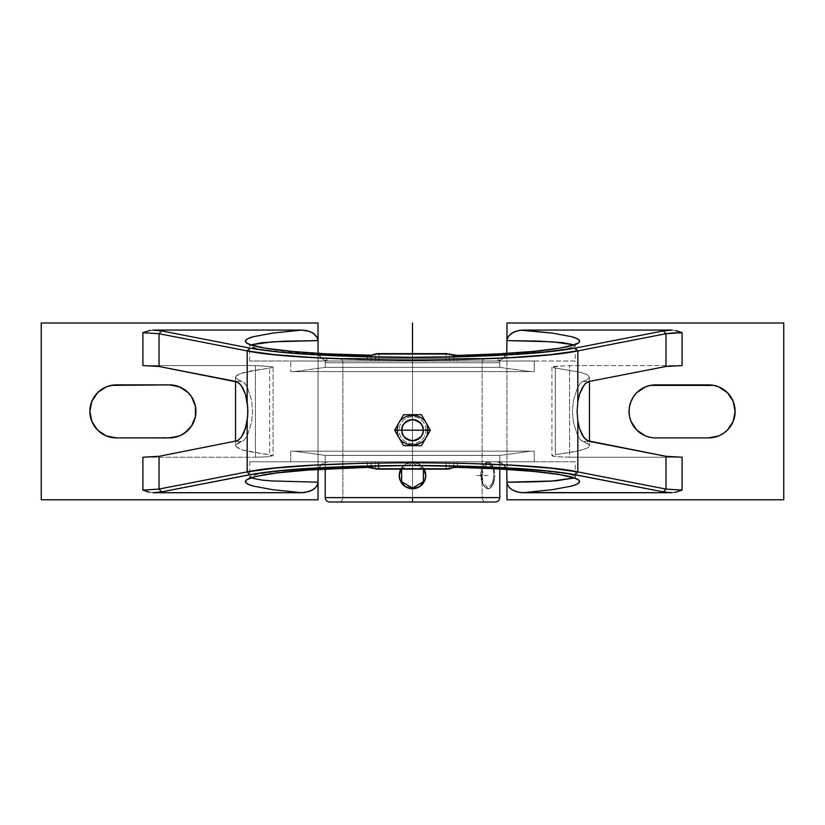 <?xml version="1.0" encoding="UTF-8"?>
<svg xmlns="http://www.w3.org/2000/svg" width="825" height="825" viewBox="0 0 825 825"><rect width="100%" height="100%" fill="white"/><g stroke="black" fill="none" stroke-linecap="round" stroke-linejoin="round"><path stroke-width="0.62" stroke-dasharray="4.12 3.09" d="M427.639 430.176L425.968 430.176A13.468 13.468 0 0 1 412.5 443.644A13.468 13.468 0 0 1 399.032 430.176L401.538 430.176L399.032 430.176A13.468 13.468 0 0 1 412.5 416.707A13.468 13.468 0 0 1 425.968 430.176L427.639 430.176L425.968 430.176A13.468 13.468 0 0 1 412.5 443.644A13.468 13.468 0 0 1 399.032 430.176L401.538 430.176L399.032 430.176A13.468 13.468 0 0 1 412.5 416.707A13.468 13.468 0 0 1 425.968 430.176L427.639 430.176M495 502.002L412.5 502.002L412.5 497.609L325.215 497.609L412.5 497.609L412.5 502.002L329.598 502.002L412.5 502.002L338.518 502.002L412.5 502.002L338.518 502.002L412.5 502.002L412.5 497.609L342.901 497.609L412.5 497.609L342.901 497.609L342.901 362.742L412.5 362.742L412.5 358.359L329.598 358.359L412.5 358.359L329.598 358.359L412.5 358.359L412.5 362.742L325.215 362.742L412.5 362.742L342.901 362.742L412.5 362.742L412.5 358.359L412.5 362.742L325.215 362.742L325.215 367.373L294.288 371.621L530.712 371.621L499.785 367.373L325.215 367.373L499.785 367.373L499.785 362.742L412.5 362.742L482.099 362.742L482.099 497.609L412.5 497.609L482.099 497.609L482.099 362.742L342.901 362.742L342.901 497.609L482.099 497.609L412.5 497.609L412.5 502.002L486.482 502.002L412.5 502.002L486.482 502.002L412.5 502.002L412.5 497.609L412.5 502.002L329.598 502.002M488.091 488.74L490.504 487.719L492.35 484.853L493.845 475.478L494.722 475.478A13.262 6.631 90 0 1 488.091 488.74L490.627 487.73L492.783 484.853L494.216 480.552L494.722 475.478L494.216 470.405L492.783 466.104L490.627 463.227L488.091 462.217L485.554 463.227L483.409 466.104L481.965 470.405L481.46 475.478L481.965 480.552L483.409 484.853L485.554 487.73L488.091 488.74A13.262 6.631 90 0 1 481.46 475.478A13.262 6.631 90 0 1 488.091 462.217A13.262 6.631 90 0 1 494.722 475.478L493.845 475.478L492.999 468.115L490.504 463.238L488.091 462.217L486.76 462.474L482.965 466.104L480.748 472.89L480.748 478.067L482.965 484.853L486.76 488.483L489.359 488.483L490.504 487.719L492.999 482.842L493.845 475.478L492.999 468.115L490.504 463.238L488.091 462.217L484.141 464.454L481.222 470.394L480.583 475.468L481.975 482.842L484.131 486.492L488.091 488.74M412.5 358.359L338.518 358.359L486.482 358.359L412.5 358.359L486.482 358.359L412.5 358.359L412.5 362.742L482.099 362.742L412.5 362.742L412.5 358.359L495.402 358.359L329.598 358.359L495.402 358.359L412.5 358.359L495.402 358.359L412.5 358.359L412.5 362.742L499.785 362.742L412.5 362.742L412.5 358.359L412.5 502.002L338.518 502.002L495.402 502.002L412.5 502.002M235.754 377.933L235.898 376.169L242.983 372.725L272.209 367.589L269.672 368.022L269.672 454.761L273.075 455.678L273.075 367.115L272.209 367.589L273.075 367.115L273.075 455.678L242.983 450.068L238.322 448.357L235.537 445.737L237.878 443.118L243.88 440.416L247.335 435.631L251.584 422.534L252.574 411.345L251.563 400.187L247.325 387.142L244.726 383.213L242.241 381.387L235.537 381.387L242.241 381.387L237.878 379.675L235.754 377.933L235.898 376.169L238.322 374.426L249.82 371.075L269.672 368.022L269.672 454.761L249.82 451.718L242.983 450.068L235.898 446.614L235.754 444.861L243.88 440.416L247.335 435.631L251.584 422.534L252.574 411.345L251.563 400.187L247.325 387.142L243.88 382.367L237.878 379.675L235.537 377.046M290.751 451.172L534.249 451.172L534.249 461.783L290.751 461.783L290.751 451.172L534.249 451.172L290.751 451.172L290.751 461.783L534.249 461.783L534.249 451.172L290.751 451.172M506.529 469.384A10.612 10.612 0 0 0 496.361 461.783L500.177 462.485L503.549 464.588L506.725 470.126L503.549 464.588L500.177 462.485L496.361 461.783L575.303 461.783L378.232 461.783L378.232 468.445L375.499 468.311L375.499 461.783L378.912 461.783L378.912 468.445L446.088 468.445L446.088 461.783L449.501 461.783L449.501 468.311L454.389 466.764L457.411 466.661C489.679 467.455 518.059 468.858 542.551 470.869L566.899 473.828C573.818 475.417 576.623 476.427 575.303 476.891L575.303 461.783L457.411 461.783L457.411 466.661L457.411 461.783L453.894 461.783L453.894 466.878L453.894 461.783L449.501 461.783L449.501 468.311L446.088 468.445L446.088 461.783L378.912 461.783L378.912 468.445L378.232 468.445L378.232 461.783L371.106 461.783L371.106 466.878L375.499 468.311L375.499 461.783L249.717 461.783L575.303 461.783L575.303 476.891L574.035 477.995L575.303 476.891C576.531 472.921 526.247 468.291 457.411 466.661L457.607 467.363L457.411 466.661L453.894 466.878A0.712 0.681 -108.1 0 1 453.523 467.507A0.712 0.681 71.9 0 0 453.894 466.878L449.501 468.311A0.712 0.681 -108.1 0 1 449.048 468.982A0.712 0.681 71.9 0 0 449.501 468.311L446.088 468.445L446.263 469.147L446.088 468.445L378.912 468.445L378.737 469.147L378.912 468.445L375.499 468.311A0.712 0.681 -71.9 0 0 375.963 468.982M575.303 361.01L457.411 361.01L575.303 361.01L575.303 345.902L574.035 344.788L575.273 346.067L571.086 348.057L548.584 351.357L499.537 354.657L457.411 356.132L457.411 361.01L290.751 361.01L534.249 361.01L534.249 371.621L290.751 371.621L290.751 361.01L290.751 371.621L534.249 371.621L290.751 371.621L534.249 371.621L534.249 361.01L290.751 361.01L446.088 361.01L446.088 354.348L449.501 354.482L453.894 355.915L453.894 361.01L457.411 361.01L457.411 356.132L453.894 355.915L453.894 361.01L449.501 361.01L449.501 354.482L449.501 361.01L446.088 361.01L446.088 354.348L378.912 354.348L378.912 361.01L375.499 361.01L375.499 354.482L378.912 354.348L378.912 361.01L371.106 361.01L371.106 355.915L375.499 354.482L375.499 361.01L371.106 361.01L371.106 355.915A0.712 0.681 71.9 0 1 371.57 355.245M555.328 454.761L555.328 368.022L580.717 372.353L587.266 374.736L589.462 377.169L589.462 381.387L589.462 377.169L587.782 379.294L581.12 382.367L577.665 387.152L573.416 400.249L572.426 411.438L573.437 422.606L577.675 435.652L581.12 440.426L587.782 443.489L589.462 445.624L587.266 448.058L580.717 450.429L555.328 454.761L555.328 368.022L580.717 372.353L587.266 374.736L589.462 377.169L587.782 379.294L581.12 382.367L577.665 387.152L573.416 400.249L572.426 411.438L573.437 422.606L577.675 435.652L580.274 439.57L582.759 441.406L589.462 441.406L589.462 445.624L589.462 441.406L582.759 441.406L589.04 444.551L588.916 446.841L587.266 448.058L575.86 451.574L555.328 454.761M294.288 451.172L325.215 455.41L499.785 455.41L530.712 451.172L294.288 451.172L530.712 451.172L499.785 455.41L325.215 455.41L325.215 469.002L325.215 455.41L499.785 455.41L499.785 469.002L499.785 455.41L325.215 455.41L294.288 451.172M421.09 485.574L417.584 487.719L411.252 488.678M422.431 484.265L419.873 486.502M423.947 482.161L421.884 484.853M425.37 472.292L425.504 478.067L423.524 482.842M400.249 470.415L405.137 464.454L401.032 468.827L405.137 464.454L412.5 462.217L419.863 464.454L423.968 468.827A13.262 13.262 0 0 0 412.5 462.217L419.863 464.454L423.968 468.827M424.287 469.415L425.762 475.468M399.496 472.911L400.682 469.477M399.3 476.747L399.754 471.848M399.238 475.478L399.496 478.057M399.486 477.995L399.31 476.819M400.249 480.562L401.476 482.842L399.496 478.067M401.476 482.842L405.127 486.502L402.734 484.45M405.116 486.492L406.199 487.142M407.416 487.719L408.695 488.183M401.032 468.827A13.262 13.262 0 0 1 412.5 462.217L405.137 464.454L409.912 462.474L415.088 462.474L419.863 464.454L424.751 470.394M425.504 478.067L424.751 480.552M417.584 487.719L415.109 488.483M499.785 497.609L412.5 497.609L499.785 497.609M409.901 488.483L412.5 488.74M412.5 362.742L499.785 362.742L499.785 367.373L325.215 367.373L325.215 362.742L412.5 362.742M530.712 371.621L294.288 371.621L325.215 367.373L499.785 367.373L530.712 371.621L294.288 371.621L530.712 371.621M589.462 381.387L582.759 381.387L589.462 381.387M421.431 445.644L403.559 445.634L421.431 445.644L421.977 444.696M429.804 431.145L429.248 432.114M428.123 434.053L425.844 437.993M425.844 438.003L430.361 430.176L429.815 429.227M430.361 430.176L427.69 425.545M403.569 414.707L421.431 414.707L403.569 414.707M396.877 426.298L401.383 418.502L394.639 430.176L395.185 431.124M394.639 430.176L397.31 434.806M530.712 451.172L294.855 451.172L530.712 451.172M551.946 455.761L556.607 456.73L569.601 457.225L569.601 365.568L682.1 365.568L567.177 365.578L551.946 367.022L555.328 368.022L551.977 367.238L553.833 366.413L569.601 365.568L569.601 457.225L556.607 456.73L552.255 455.978L553.028 455.142L551.977 455.555M569.601 457.225L682.1 457.225L569.601 457.225M449.017 353.801A0.712 0.681 -71.9 0 1 449.501 354.482L446.088 354.348L446.263 353.647L446.088 354.348L378.912 354.348L378.737 353.647L378.912 354.348L375.499 354.482A0.712 0.681 71.9 0 1 375.952 353.812A0.712 0.681 -108.1 0 0 375.499 354.482L367.589 356.132L367.589 361.01L249.717 361.01L496.361 361.01L500.167 360.308L503.539 358.215L506.715 352.677A10.612 10.612 0 0 0 506.963 350.408L506.963 499.785L783.75 499.785L783.75 322.998L783.75 499.785L506.963 499.785L506.963 482.192M655.576 437.91L708.613 437.91A26.513 26.513 0 0 0 735.137 411.397A26.513 26.513 0 0 0 708.613 384.873L655.576 384.873A26.513 26.513 0 0 0 629.062 411.397A26.513 26.513 0 0 0 655.576 437.91L708.613 437.91L718.771 435.889M453.43 355.245A0.712 0.681 -71.9 0 1 453.894 355.915L542.778 351.893L567.002 348.934L575.273 346.067M506.963 322.998L783.75 322.998L506.963 322.998M708.613 384.873L650.409 385.388L645.428 386.894L636.828 392.648L633.528 396.66L629.568 406.22M629.062 411.397L629.568 416.573L631.084 421.544L636.828 430.145L645.428 435.899L650.409 437.405M723.35 433.445L727.372 430.145L733.116 421.544L735.137 411.397L734.621 406.22M733.116 401.249L727.372 392.648L718.761 386.894L713.79 385.388M375.983 468.992A0.712 0.681 108.1 0 1 375.499 468.311L371.106 466.878A0.712 0.681 -71.9 0 0 371.477 467.507A0.712 0.681 108.1 0 1 371.106 466.878L371.106 461.783L367.589 461.783L367.589 466.661L371.106 466.878L367.589 466.661L367.393 467.363L367.589 461.783L249.697 461.783L328.639 461.783L324.586 462.588L321.142 464.887L318.842 468.332L318.037 472.385L318.037 350.408L318.842 354.461L321.142 357.906L324.586 360.205L328.639 361.01L249.697 361.01L371.106 361.01L367.589 361.01L367.393 355.431L367.589 356.132L282.222 351.893L257.998 348.934L249.697 345.902L250.965 344.788L249.697 345.902L249.697 361.01M682.1 490.122L672.138 492.721L674.716 492.473M235.537 441.406L242.241 441.406L235.537 441.406L235.537 445.624M235.537 445.737L235.754 444.861M453.523 355.276A0.712 0.681 108.1 0 1 453.894 355.915L449.501 354.482A0.712 0.681 108.1 0 0 449.037 353.812M675.984 330.577L672.138 330.072L682.1 332.661M371.477 355.276A0.712 0.681 -108.1 0 0 371.106 355.915L326.019 354.678L291.225 352.636L265.918 350.161L254.368 348.171L249.769 346.18M412.5 361.01L534.249 361.01L412.5 361.01M506.715 352.677L503.539 358.215L500.167 360.308L496.361 361.01A10.612 10.612 0 0 0 506.529 353.399M506.725 470.126A10.612 10.612 0 0 1 506.963 472.385L506.963 350.408L506.158 354.461L503.858 357.906L500.414 360.205L496.361 361.01L328.639 361.01A10.612 10.612 0 0 1 318.471 353.399M534.249 461.783L290.751 461.783L534.249 461.783M149.016 492.205L152.862 492.721L142.9 490.122M255.399 457.225L267.898 456.772L273.075 455.678L267.898 456.772L255.399 457.225L255.399 365.568L272.735 366.816L258.844 365.599L142.9 365.568L255.399 365.568L255.399 457.225L142.9 457.225L255.399 457.225M142.9 332.661L152.862 330.072L150.284 330.309M318.037 350.408L318.037 472.385L318.037 322.998L41.25 322.998L318.037 322.998L318.037 499.785L41.25 499.785L41.25 322.998L41.25 499.785L318.037 499.785L318.037 482.202L267.31 480.604L253.935 478.871L249.717 476.778L258.596 473.746L283.058 470.817L367.589 466.661L326.019 468.105L277.252 471.353L254.368 474.623L249.769 476.613L250.965 478.005M116.387 437.91L169.424 437.91A26.513 26.513 0 0 0 195.938 411.397A26.513 26.513 0 0 0 169.424 384.873L116.387 384.873A26.513 26.513 0 0 0 89.863 411.397A26.513 26.513 0 0 0 116.387 437.91L174.591 437.405L179.572 435.899L188.172 430.145L191.472 426.123L195.432 416.573M324.823 360.298L323.06 359.422L324.823 360.298M321.451 358.205L320.069 356.647L321.451 358.205M318.976 354.781L318.275 352.667L318.976 354.781M506.746 470.219L506.56 469.487M506.767 470.312L505.178 466.496L502.25 463.567L496.361 461.783L328.639 461.783A10.612 10.612 0 0 0 318.471 469.384M326.7 461.959L324.823 462.485L326.7 461.959M323.06 463.372L321.451 464.588L323.06 463.372M320.069 466.146L318.976 468.012L320.069 466.146M318.275 470.126L318.976 468.012L318.275 470.126M249.697 461.783L249.769 476.613M169.424 384.873L116.387 384.873L106.229 386.894M101.65 389.348L97.628 392.648L91.884 401.249L89.863 411.397L90.379 416.573M91.884 421.544L97.628 430.145L106.239 435.899L111.21 437.405M195.938 411.397L195.432 406.22L191.472 396.66L184.15 389.348L174.591 385.388M412.5 353.997L412.5 499.785M488.091 475.478L475.85 475.478M423.369 469.208L412.5 462.928L401.631 469.208M493.525 469.208L493.525 481.759L488.091 488.029L482.656 481.759L482.656 469.208L488.091 462.928L493.525 469.208M423.462 430.176C424.163 444.314 400.837 444.314 401.538 430.176C400.837 416.048 424.163 416.048 423.462 430.176M325.215 362.742C325.473 360.082 326.937 358.617 329.598 358.359M342.901 497.609C342.633 500.27 341.179 501.734 338.518 502.002M342.901 362.742C342.633 360.082 341.179 358.617 338.518 358.359M482.099 362.742C482.367 360.082 483.821 358.617 486.482 358.359M482.099 497.609C482.367 500.27 483.821 501.734 486.482 502.002M499.785 362.742C499.527 360.082 498.063 358.617 495.402 358.359M551.925 367.115L551.925 455.678M575.303 476.891L575.623 478.366M235.537 377.169L235.537 381.387M575.303 345.902L576.056 343.798M249.697 345.902L249.377 344.417M249.697 476.891L248.944 478.995"/><path stroke-width="1.24" d="M430.361 430.176L421.431 414.707L403.569 414.707L394.639 430.176L403.569 445.644L421.431 445.644L430.361 430.176L423.101 430.176A10.601 10.601 0 0 0 412.5 419.574A10.601 10.601 0 0 0 401.899 430.176L394.639 430.176L403.569 445.644L421.431 445.644L430.361 430.176L421.431 414.707L403.569 414.707L394.639 430.176L401.899 430.176C401.29 425.164 404.827 421.627 412.5 419.574C420.173 421.627 423.71 425.164 423.101 430.176L401.899 430.176L423.101 430.176C423.71 435.188 420.173 438.725 412.5 440.787C404.827 438.725 401.29 435.188 401.899 430.176A10.601 10.601 0 0 0 412.5 440.787A10.601 10.601 0 0 0 423.101 430.176L430.361 430.176L429.804 431.145M325.215 497.609C325.473 500.27 326.937 501.734 329.598 502.002L412.5 502.002L412.5 497.609L325.215 497.609L325.215 469.002L325.215 497.609L412.5 497.609L412.5 502.002L329.598 502.002L495 502.002M674.716 492.473L682.1 490.122L682.1 457.225L682.1 490.122L665.971 489.07L665.971 456.308L682.1 457.225L665.971 456.308L589.462 441.406L585.657 439.395L582.264 435.033L579.573 428.691L577.809 420.905L577.809 471.89L665.971 489.07L665.971 456.308L587.524 440.705L583.883 437.487L579.573 428.691L577.809 420.905L577.108 411.407L577.809 401.888L579.573 394.092L583.883 385.306L585.657 383.398L589.462 381.387L589.462 441.406L589.462 381.387L665.971 366.475L682.1 365.568L665.971 366.475L665.971 333.723L672.488 332.949L682.1 332.661L682.1 365.568L682.1 332.661L675.984 330.577M499.785 497.609L412.5 497.609L499.785 497.609L499.785 469.002L499.785 497.609C499.527 500.27 498.063 501.734 495.402 502.002M423.524 468.115L425.762 475.478L424.751 480.552L419.863 486.502L412.5 488.74L405.137 486.502L400.249 480.552L399.238 475.478L401.476 468.115M419.873 486.502L417.522 487.75M424.751 480.552L421.09 485.574M425.762 475.478L425.37 478.644M415.088 488.483L412.5 488.74A13.262 13.262 0 0 0 423.968 468.827L424.287 469.415M399.754 471.848L401.486 468.105M403.703 485.399L401.476 482.842M406.199 487.142L405.137 486.502M408.695 488.183L407.426 487.73M411.252 488.678L409.912 488.483M424.751 470.394L425.504 472.89M400.249 480.552L399.496 478.067M399.238 475.478L399.496 472.89M412.5 502.002L495.402 502.002L412.5 502.002M412.479 488.74L412.5 488.74A13.262 13.262 0 0 1 401.032 468.827M429.248 432.114L428.123 434.053M421.431 445.644L421.977 444.696M421.431 414.707L423.668 418.584L421.431 414.707M427.69 425.545L429.815 429.227M394.639 430.176L396.877 426.298M401.383 418.502L403.569 414.707L401.383 418.502M403.559 445.634L401.332 441.767L403.569 445.644M397.31 434.806L395.185 431.124M783.75 322.998L783.75 499.785L506.963 499.785L783.75 499.785L783.75 322.998L506.963 322.998L506.963 340.591L506.963 322.998L783.75 322.998M718.761 435.899L723.35 433.445L718.761 435.899L708.613 437.91L655.576 437.91A26.513 26.513 0 0 1 629.062 411.397A26.513 26.513 0 0 1 655.576 384.873L708.613 384.873A26.513 26.513 0 0 1 735.137 411.397A26.513 26.513 0 0 1 708.613 437.91L655.576 437.91M589.462 381.387L665.971 366.475L665.971 333.723L577.809 350.903L577.809 401.888L579.573 394.092L582.264 387.76L585.657 383.398L589.462 381.387M577.809 401.888L577.809 350.903L550.058 354.668L511.036 357.607L463.887 359.483L412.5 360.123L361.113 359.483L313.964 357.607L274.942 354.668L247.191 350.903L247.191 401.888L247.892 411.386L247.191 420.905L247.191 471.89L274.942 468.115L313.964 465.176L361.113 463.31L412.5 462.67L463.887 463.31L511.036 465.176L550.058 468.115L577.809 471.89L577.809 420.905L577.108 411.407L577.809 401.888M506.529 353.399A10.612 10.612 0 0 0 506.715 352.688L506.963 340.601L539.323 341.137L562.372 342.633L574.076 344.809M506.963 482.192L506.963 499.785L506.963 482.192L552.09 481.006L574.035 477.995L557.226 480.635C544.655 481.625 527.897 482.151 506.963 482.192L506.746 470.219M629.568 406.22L629.062 411.397L629.568 406.22L631.084 401.249L633.528 396.66L636.828 392.648L645.428 386.894L650.409 385.388L713.79 385.388L708.613 384.873M734.621 406.22L733.116 401.249L735.137 411.397L733.116 421.544L727.372 430.145L723.35 433.445M682.1 490.122L665.971 489.07L663.393 491.886L665.971 489.07L577.809 471.89L575.231 474.705L577.809 471.89C523.72 459.803 301.28 459.803 247.191 471.89L249.769 474.705C266.743 471.673 288.657 469.435 315.501 468.002C345.933 466.321 378.262 465.486 412.5 465.486C446.738 465.486 479.067 466.321 509.499 468.002C536.405 469.446 558.319 471.673 575.231 474.705L663.393 491.886L672.138 492.721L520.513 492.566L515.388 491.37L510.768 488.874L508.85 487.039L507.097 483.512L508.85 487.039L512.005 489.741L517.914 492.113L523.153 492.721L552.203 489.699L571.416 486.142C575.499 485.131 578.16 483.842 579.418 482.264C580.109 480.944 578.83 479.634 575.561 478.345C566.878 475.417 552.987 473.107 533.899 471.436C510.902 469.384 485.471 468.022 457.607 467.363L457.411 466.661L457.607 467.363L453.214 467.579A0.712 0.681 71.9 0 0 453.523 467.507L453.523 467.507M457.411 466.661L457.607 467.363L453.214 467.579L448.821 469.012A0.712 0.681 71.9 0 0 449.037 468.982A0.712 0.681 -108.1 0 1 448.821 469.012L446.263 469.147L446.088 468.445L446.263 469.147L378.737 469.147L378.912 468.445M576.056 478.995C573.334 475.035 521.276 468.466 457.586 467.363L453.43 467.548A0.712 0.681 -108.1 0 1 453.214 467.579L447.078 469.147L376.179 469.012A0.712 0.681 108.1 0 1 375.983 468.992M446.088 468.445L446.263 469.147M453.43 467.548L446.243 469.147L375.963 468.982A0.712 0.681 -71.9 0 0 376.179 469.012L371.786 467.579A0.712 0.681 108.1 0 1 371.57 467.548L371.57 467.548A0.712 0.681 -71.9 0 0 371.786 467.579L367.393 467.363L367.589 466.661M371.477 467.507L371.477 467.507A0.712 0.681 -71.9 0 0 371.58 467.548L375.963 468.982M247.191 471.89L159.029 489.07L161.607 491.886L249.769 474.705L247.191 471.89L247.191 420.905L244.19 432.083L241.117 437.487L237.476 440.705L159.029 456.308L159.029 489.07L247.191 471.89M453.523 355.276L453.523 355.276A0.712 0.681 108.1 0 0 453.214 355.214A0.712 0.681 -71.9 0 1 453.43 355.245L446.243 353.636L375.963 353.812A0.712 0.681 71.9 0 1 376.179 353.781A0.712 0.681 -108.1 0 0 375.963 353.812L371.57 355.245A0.712 0.681 71.9 0 1 371.786 355.214L377.149 353.667L446.263 353.647L457.607 355.431C485.471 354.76 510.902 353.409 533.899 351.347C552.142 349.81 566.033 347.511 575.561 344.448C578.83 343.159 580.119 341.849 579.418 340.529C578.717 339.209 576.046 337.92 571.416 336.652L552.203 333.083L523.153 330.072L672.138 330.072L663.393 330.907L575.231 348.088C558.319 351.11 536.405 353.347 509.499 354.791C479.067 356.472 446.738 357.308 412.5 357.297C378.262 357.308 345.933 356.472 315.501 354.791C288.657 353.358 266.743 351.12 249.769 348.088L161.607 330.907L159.029 333.723L159.029 366.475L142.9 365.568L159.029 366.475L235.537 381.387L239.343 383.398L242.736 387.76L245.427 394.092L247.191 401.888L247.191 350.903L159.029 333.723L159.029 366.475L237.476 382.088L241.117 385.306L245.427 394.092L247.717 406.56L247.717 416.223L245.427 428.691L241.117 437.487L237.476 440.705L159.029 456.308L159.029 489.07L142.9 490.122L149.016 492.205M371.477 355.276L371.477 355.276A0.712 0.681 -108.1 0 1 371.786 355.214L377.922 353.636L378.912 354.348L378.737 353.647L446.263 353.647L446.088 354.348M378.912 354.348L378.737 353.647M446.263 353.647L457.607 355.431L457.411 356.132M506.715 352.677L506.963 340.601L552.08 341.777L574.035 344.788M457.607 355.431L498.919 353.843L533.899 351.347L560.041 348.14L575.561 344.448L578.975 342.499L579.418 340.529L576.881 338.559L571.416 336.652L552.203 333.083L520.523 330.227L515.398 331.423L510.768 333.919L508.087 336.817L507.097 339.271L508.86 335.744L512.995 332.485L517.935 330.67L523.153 330.072L672.138 330.072L663.393 330.907L665.971 333.723L682.1 332.661M713.79 385.388L718.761 386.894L727.372 392.648L733.116 401.249M650.409 437.405L645.428 435.899L636.828 430.145L631.084 421.544L629.568 416.573L629.062 411.397M621.885 342.313L665.971 333.723L663.393 330.907L575.231 348.088L577.809 350.903L621.885 342.313M577.809 350.903L575.231 348.088L547.913 351.852L509.499 354.791L463.083 356.658L412.5 357.297L361.917 356.658L315.501 354.791L277.087 351.852L249.769 348.088L247.191 350.903C301.28 362.979 523.72 362.979 577.809 350.903M150.284 330.309L142.9 332.661L142.9 365.568L142.9 332.661L159.029 333.723L247.191 350.903L249.769 348.088L161.607 330.907L152.862 330.072L301.847 330.072L272.797 333.083L253.584 336.652L248.119 338.559L245.582 340.529L246.025 342.499L249.439 344.448L264.959 348.14L291.101 351.347L326.081 353.843L371.786 355.214L367.393 355.431L367.589 356.132M506.725 470.126A10.612 10.612 0 0 0 506.529 469.384L506.56 469.487M378.737 469.147L367.393 467.363L307.632 470.095L276.798 472.962L255.781 476.448L249.439 478.345L246.025 480.294L245.582 482.264L248.119 484.223L253.584 486.142L272.797 489.699L301.847 492.721L152.862 492.721L161.607 491.886L255.42 473.705L277.087 470.941L337.941 466.919L412.5 465.486L487.059 466.919L547.913 470.941L569.58 473.705L663.393 491.886L672.138 492.721L523.153 492.721L552.203 489.699L571.416 486.142L576.881 484.223L579.418 482.264L578.975 480.294L575.561 478.345L560.041 474.643L533.899 471.436L498.919 468.951L457.607 467.363M367.393 467.363C339.529 468.022 314.098 469.384 291.101 471.436C272.858 472.972 258.968 475.282 249.439 478.345C246.17 479.634 244.881 480.944 245.582 482.264C246.283 483.574 248.954 484.873 253.584 486.142L272.797 489.699L301.847 492.721L152.862 492.721L161.607 491.886L159.029 489.07L142.9 490.122L142.9 457.225L159.029 456.308L142.9 457.225L142.9 490.122M142.9 332.661L159.029 333.723L161.607 330.907L152.862 330.072L301.847 330.072L272.797 333.083L253.584 336.652C249.501 337.662 246.84 338.951 245.582 340.529C244.891 341.849 246.17 343.159 249.439 344.448C258.122 347.377 272.013 349.676 291.101 351.347C314.098 353.409 339.529 354.76 367.393 355.431M250.965 344.788L272.92 341.777L318.037 340.601L316.913 336.827L312.995 333.052L307.086 330.67L301.847 330.072L309.612 331.423L314.232 333.919L317.512 338.013L318.037 340.591L318.037 322.998L41.25 322.998L41.25 499.785L318.037 499.785L41.25 499.785L41.25 322.998L318.037 322.998L318.037 340.591M318.471 469.384L318.037 472.385L318.471 469.384A10.612 10.612 0 0 0 318.037 472.385L317.903 483.512L316.13 487.049L312.005 490.308L304.477 492.566L301.847 492.721L309.602 491.37L314.232 488.874L316.913 485.966L318.037 482.192L272.106 480.954L261.958 480.088L250.687 477.881M169.424 437.91L116.387 437.91A26.513 26.513 0 0 1 89.863 411.397A26.513 26.513 0 0 1 116.387 384.873L169.424 384.873A26.513 26.513 0 0 1 195.938 411.397A26.513 26.513 0 0 1 169.424 437.91L116.387 437.91L106.239 435.899L97.628 430.145L91.884 421.544L89.863 411.397L91.884 401.249L97.628 392.648L106.239 386.894L111.21 385.388L169.424 384.873L179.572 386.894L188.172 392.648L191.472 396.66L195.432 406.22L195.432 416.573L191.472 426.123L184.15 433.445L179.572 435.899L169.424 437.91M318.275 352.667L318.037 350.408L318.275 352.667M250.687 344.912L261.958 342.705L285.007 341.168L318.037 340.601L318.037 350.408A10.612 10.612 0 0 0 318.471 353.399M318.037 499.785L318.037 482.202L318.037 499.785M106.239 386.894L101.65 389.348M90.379 416.573L91.884 421.544M111.21 437.405L116.387 437.91M195.432 416.573L195.938 411.397M174.591 385.388L169.424 384.873M318.037 340.601L318.037 350.408M318.037 472.385L318.037 482.202L318.037 472.385M412.5 322.998L412.5 353.997M402.291 468.827L401.631 469.208L401.631 481.759L412.5 488.029L423.369 481.759L423.369 469.208L422.709 468.827M397.361 430.176C396.412 410.654 428.588 410.654 427.639 430.176C428.588 449.697 396.412 449.697 397.361 430.176M235.537 381.387L235.537 441.406M453.43 355.245L457.586 355.431C513.985 354.111 560.423 349.779 573.231 345.087L576.056 343.798M248.944 343.798C251.666 347.758 303.724 354.327 367.414 355.431L371.57 355.245M371.57 467.548L367.414 467.363C311.015 468.683 264.577 473.014 251.769 477.706L248.944 478.995"/></g></svg>
